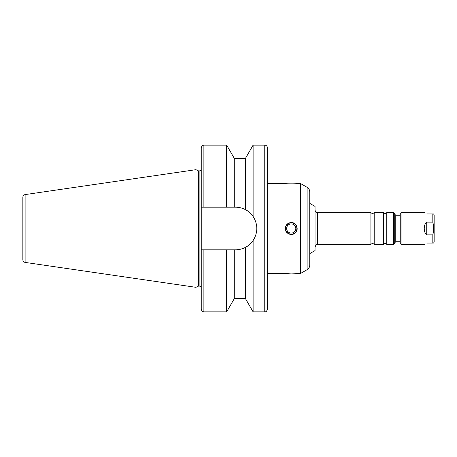 <?xml version="1.0" encoding="UTF-8"?>
<svg xmlns="http://www.w3.org/2000/svg" width="457" height="457" viewBox="0 0 457 457"><rect width="100%" height="100%" fill="white"/><g stroke="black" fill="none" stroke-linecap="round" stroke-linejoin="round"><path stroke-width="0.69" d="M426.741 243.055C423.411 244.701 423.411 244.701 426.741 243.055L432.825 243.055C433.853 243.055 433.853 243.055 432.825 243.055C433.853 243.055 433.853 243.055 432.825 243.055L432.825 234.847L426.741 234.847C423.411 232.682 423.411 224.318 426.741 222.153L432.825 222.153C433.853 226.386 433.853 230.614 432.825 234.847M401.063 244.381L400.269 243.587L400.269 213.413L401.063 212.619L401.063 244.381L424.444 244.381M401.063 212.619L424.444 212.619M426.741 213.945C423.411 212.299 423.411 212.299 426.741 213.945L432.825 213.945C433.853 213.945 433.853 213.945 432.825 213.945C433.853 213.945 433.853 213.945 432.825 213.945L432.825 222.153M433.59 243.055L434.15 242.09L434.15 214.91L433.59 213.945M291.229 273.097L300.489 273.492L300.489 183.508L297.181 183.508C297.547 183.937 284.905 183.937 285.271 183.508L267.408 183.508L267.408 273.492L285.271 273.492L291.229 273.097M285.579 228.5A5.65 5.65 0 0 1 294.051 223.61A5.65 5.65 0 0 1 294.051 233.39A5.65 5.65 0 0 1 285.579 228.5M286.642 228.5A4.581 4.581 0 0 1 293.52 224.53A4.581 4.581 0 0 1 293.52 232.47A4.581 4.581 0 0 1 286.642 228.5M291.229 222.548C296.33 222.273 299.232 229.3 295.439 232.71C292.023 236.509 284.997 233.601 285.271 228.5C285.625 224.884 287.613 222.902 291.229 222.548M234.287 158.362L226.649 145.126L226.649 207.192L234.287 207.192L234.287 158.362L245.472 158.362L253.115 145.126L264.757 145.126C266.368 145.286 267.248 146.166 267.408 147.777L267.408 309.223C266.1 312.902 265.551 311.337 264.757 311.874L264.757 145.126M253.115 145.126L253.115 216.492C258.045 224.496 258.045 232.504 253.115 240.508L253.115 311.874L264.757 311.874M245.472 158.362L245.472 209.666C248.105 210.906 250.653 213.179 253.115 216.492A21.308 21.308 0 0 0 245.472 209.666C242.279 208.021 238.96 207.192 235.515 207.192L234.287 207.192M245.472 247.334C242.279 248.979 238.96 249.808 235.515 249.808A21.308 21.308 0 0 0 253.115 240.508C250.653 243.821 248.105 246.095 245.472 247.334L245.472 298.638L253.115 311.874M203.885 207.192L203.885 145.126C203.091 145.634 202.485 144.166 201.24 147.777L201.24 207.192L226.649 207.192M235.515 249.808L201.24 249.808L201.24 207.192M226.649 249.808L226.649 311.874L203.885 311.874C203.091 311.366 202.485 312.834 201.24 309.223L201.24 249.808M234.287 249.808L234.287 298.638L226.649 311.874M307.11 187.324L307.11 269.676C308.806 268.619 309.686 267.088 309.755 265.089L309.755 191.911C309.686 189.912 308.806 188.381 307.11 187.324L300.489 183.508M309.755 265.089L309.755 253.646L315.05 250.59L315.05 206.41L309.755 203.354M370.895 212.619L370.895 244.381C371.998 243.33 373.095 243.33 374.197 244.381L374.197 212.619C373.095 213.67 371.998 213.67 370.895 212.619L317.695 212.619C316.084 212.465 315.204 211.58 315.05 209.974M374.197 212.619L383.469 212.619L383.469 244.381L374.197 244.381M383.469 212.619C384.571 213.67 385.674 213.67 386.776 212.619L386.776 244.381C385.674 243.33 384.571 243.33 383.469 244.381M386.776 212.619L393.654 212.619L394.717 213.676L394.717 243.324L393.654 244.381L393.654 212.619M400.269 215.264L395.773 215.264L394.717 214.207M25.112 194.591C23.713 194.905 22.959 195.779 22.85 197.207L22.85 259.793C22.959 261.221 23.713 262.095 25.112 262.409L195.944 287.322L195.944 169.678L25.112 194.591L25.112 262.409M195.944 169.678L198.641 170.935L198.641 286.065L195.944 287.322M198.641 170.935L199.121 170.935L199.121 286.065C200.406 286.191 201.114 286.899 201.24 288.184M201.24 168.816C201.114 170.101 200.406 170.809 199.121 170.935M426.741 234.847L426.741 222.153M203.885 249.808L203.885 311.874M317.695 212.619L317.695 244.381C316.912 243.827 316.033 244.706 315.05 247.026M395.773 215.264L395.773 241.736L394.717 242.793M203.885 145.126L226.649 145.126M234.287 298.638L245.472 298.638M307.11 269.676L300.489 273.492M317.695 244.381L370.895 244.381M386.776 244.381L393.654 244.381M395.773 241.736L400.269 241.736M198.641 286.065L199.121 286.065"/></g></svg>
